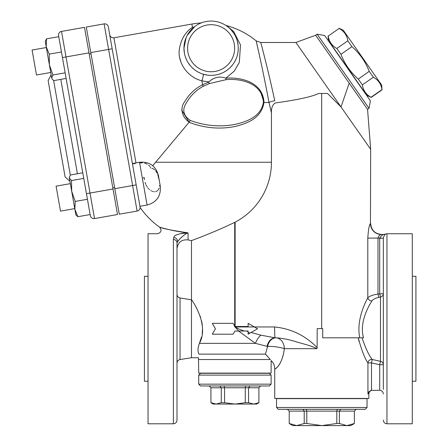 <?xml version="1.0" encoding="UTF-8"?>
<svg xmlns="http://www.w3.org/2000/svg" width="448" height="448" viewBox="0 0 448 448"><rect width="100%" height="100%" fill="white"/><g stroke="black" fill="none" stroke-linecap="round" stroke-linejoin="round"><path stroke-width="0.67" d="M383.337 393.926C383.118 391.731 381.909 390.527 379.714 390.303L371.487 390.354C369.382 391.02 368.2 392.207 367.937 393.926L368.855 393.926C369.068 391.726 370.278 390.522 372.478 390.303M371.958 300.927A3.618 2.895 29.3 0 1 367.797 297.847C363.401 305.794 356.446 322.51 359.789 337.814L363.552 337.814C359.458 323.949 367.058 308.358 371.958 300.927C373.078 299.337 375.346 298.155 378.756 297.382L380.475 296.996L380.475 361.318A3.618 3.489 0 0 1 383.337 364.728L379.714 364.728L380.475 361.318L372.249 359.498L371.487 362.897L367.937 362.897L367.937 393.926M372.249 359.498A3.618 3.371 -30.8 0 0 367.937 362.897C364.75 358.394 361.514 350.034 358.243 337.814L362.023 337.814C365.585 348.292 368.99 355.522 372.249 359.498M359.083 341.69L358.243 337.814M359.789 337.814L322.7 337.814L322.7 328.586L317.212 328.586L317.1 348.309M238.543 331.027L255.394 343.347L267.086 346.36A10.858 8.176 94.9 0 1 275.038 337.786L276.147 337.831C281.803 338.15 288.193 339.371 295.322 341.499C301.694 343.599 311.203 345.492 316.842 348.678L284.318 348.678A10.858 8.652 90 0 0 276.147 337.831A10.858 8.305 -85.2 0 0 267.618 346.394A10.858 1.859 7.6 0 1 284.318 348.678C282.167 366.862 273.403 370.216 274.77 368.687C274.613 370.182 282.537 364.84 284.318 348.678L284.312 348.729M283.629 353.091L283.304 354.575M281.91 359.229L281.249 360.903M280.33 362.88L279.238 364.801M276.937 367.634L276.5 367.987M271.074 360.522L271.118 360.59C273.476 362.779 274.68 365.473 274.736 368.687L274.736 398.451L368.855 398.451L368.855 393.926M383.337 389.43L383.337 238.162C383.986 235.816 384.726 234.489 385.543 234.175A3.618 3.59 -90 0 1 384.132 234.466C382.491 234.634 381.018 235.838 379.719 238.09L383.337 238.162L379.714 238.246L379.714 293.67L380.475 296.996A3.618 3.405 180 0 0 383.337 293.67L383.337 310.666M199.427 343.302L201.499 337.047M202.182 333.575L202.541 328.972M202.356 325.338L201.667 321.21M200.648 317.537L197.422 309.859M271.118 360.59L271.118 373.111L198.716 373.111L198.486 357.728L191.481 357.728L191.481 299.807C191.436 299.09 209.759 324.89 199.41 343.347C197.736 347.906 197.574 351.501 198.918 354.138C198.727 358.686 198.727 358.686 198.918 354.138L265.429 354.138L267.876 356.759M235.127 326.502L235.127 222.152L234.73 222.354C213.248 232.798 190.988 240.744 191.481 240.61L191.481 299.807L180.046 297.976C178.17 297.522 177.156 296.33 176.999 294.403L176.999 242.878A3.618 3.399 180 0 0 173.382 239.478L173.382 423.791C175.577 423.573 176.786 422.369 176.999 420.168L176.999 242.878L177.386 242.015A3.618 3.427 -148.8 0 0 173.919 237.546C152.583 232.77 152.583 232.77 173.919 237.546L173.382 239.478M194.432 239.501L197.837 238.202M202.014 236.578L207.917 234.22M213.87 231.762L218.495 229.79M223.877 227.416L228.715 225.21M198.716 359.537L270.351 359.537C271.37 360.92 271.37 360.92 270.351 359.537L265.429 354.138L267.618 346.394L267.086 346.36M209.126 385.963L210.935 387.772L210.935 402.713L216.11 404.062L221.278 402.713L221.278 387.772L224.571 387.772L224.571 402.713L221.278 402.713M219.957 385.963L221.278 387.772L210.935 387.772M271.118 375.099L269.31 373.29L200.53 373.29L198.716 375.099L271.118 375.099L271.118 384.154L198.716 384.154L198.716 375.099M198.716 384.154L200.53 385.963L269.31 385.963L271.118 384.154M339.041 28.241L343.302 30.229L381.713 85.086L381.993 89.589C381.119 84.056 378.23 79.934 373.335 77.218L369.242 71.372C365.478 61.723 359.705 53.48 351.926 46.642L347.827 40.796C346.954 35.263 344.07 31.142 339.17 28.426L328.199 36.114C329.073 41.642 331.957 45.763 336.857 48.479L340.95 54.326C344.714 63.974 350.487 72.223 358.266 79.055L362.359 84.907C363.238 90.434 366.122 94.556 371.022 97.272L366.89 95.469L328.479 40.611L328.065 35.924M369.04 108.326L370.373 100.761L324.694 35.526L317.134 34.194L369.04 108.326L367.556 109.362L315.65 35.23L295.876 42.487L341.012 106.954L349.188 83.126M260.109 90.255L263.995 102.474L268.99 102.474C263.603 72.974 256.021 39.956 256.15 40.852C256.004 39.878 263.575 72.839 268.99 102.474A7.241 1.697 169.4 0 1 274.742 100.75C268.839 72.733 260.574 41.569 260.736 42.487C260.596 41.642 268.867 72.856 274.742 100.75L274.725 100.677M321.664 328.586L321.664 93.47L318.668 93.47C312.066 96.695 297.601 99.865 275.268 102.967C272.513 104.658 271.236 107.962 271.443 112.874L268.99 102.474M384.16 234.472L381.27 234.466A10.858 10.814 -90 0 1 370.457 223.608L370.664 149.302L341.012 106.954L327.527 93.47L321.664 93.47M259.185 54.158L256.15 40.852L260.736 42.487L295.876 42.487M152.723 165.726L189.073 122.293C204.635 128.223 220.164 129.573 235.659 126.358C248.382 123.082 261.486 117.824 263.995 102.474C263.032 82.74 242.11 76.91 225.865 78.182L234.293 71.098L239.316 62.412L240.498 44.89L233.61 31.472L226.632 25.637L225.596 25.256M206.662 75.001L207.732 75.158M211.501 75.37L212.694 75.326M219.789 73.948L220.293 73.769M221.973 73.102L222.432 72.895M227.545 69.832L225.932 70.969M230.916 66.791L231.42 66.237M234.69 61.678L235.054 61.018M237.91 43.887L237.742 42.946M236.572 38.797L235.861 37.055M233.565 32.962L232.814 31.909M227.45 26.538L226.111 25.592M225.954 25.486L225.473 25.183M226.705 25.995L227.242 26.382M228.155 27.087L229.348 28.106M231.056 29.803L233.632 33.057M235.715 36.747L236.639 38.982M237.238 40.841L238.067 44.99M238.258 48.597L238.106 51.089M237.636 54.001L237.065 56.185M235.721 59.696L234.517 61.981M231.734 65.878L230.345 67.385M222.516 72.862L219.593 74.01M212.705 75.326L210.885 75.37M207.749 75.163L203.213 74.194A5.432 0.7 106.9 0 1 201.891 80.864L208.807 81.928M226.234 79.632A3.618 1.047 -94.6 0 1 225.865 78.182C219.66 75.925 213.92 77.235 208.656 82.113A3.618 0.465 -110.7 0 0 209.334 83.597L226.234 79.632C242.2 78.254 262.618 83.961 263.43 102.402C260.943 116.245 248.08 121.318 235.542 124.298C220.483 127.254 205.38 125.966 190.232 120.439L189.168 122.158L181.77 110.236M211.428 79.75L212.106 79.363M199.954 72.968L197.467 71.691M193.967 69.272L191.526 67.021M190.406 65.783L188.154 62.714M186.626 59.942L185.562 57.4M184.464 53.407L183.96 48.222L184.218 51.951M185.578 57.456L186.525 59.73M189.258 64.333L189.868 65.128M192.041 67.542L193.754 69.098M197.428 71.669L200.088 73.03M194.818 26.505L187.303 35.168M184.951 40.953L183.96 48.222L186.138 37.576M199.78 23.548L200.536 23.218M200.883 23.072L201.275 22.915M187.13 35.493L194.802 26.516A5.432 4.536 53.1 0 1 192.444 27.3C202.278 21.65 202.278 21.65 192.444 27.3C185.242 32.038 180.852 39.525 179.278 49.75C177.688 60.491 185.422 76.53 201.891 80.864L202.574 84.75C195.009 88.626 189.134 94.158 184.951 101.349C179.278 108.321 182.291 117.533 189.168 122.158L189.073 122.293M201.835 22.708L200.357 23.016A79.638 79.638 0 0 0 191.873 24.046L192.444 27.3M180.992 62.25L179.715 57.736M181.798 109.777L182.062 108.108M140.185 162.926L142.481 162.837M144.598 163.139L147.174 164.125M148.596 165.082L149.968 166.522M150.483 167.334L150.87 168.151M132.698 163.61L133.717 163.733M134.59 163.766L135.106 163.75M140.05 206.864A3.618 3.618 0 0 1 137.116 211.058A3.618 3.618 0 0 0 140.05 206.864L108.31 26.835A3.618 3.618 0 0 0 104.115 23.895L86.29 27.042L119.291 214.2L137.116 211.058L119.291 214.2M158.413 175.476L160.294 186.172L158.413 175.476C155.73 165.838 149.442 161.437 139.541 162.266L147.084 205.044L139.955 206.298L136.181 184.912L132.614 185.539L137.116 211.058M90.322 215.634A3.618 3.618 0 0 0 94.517 218.568L117.51 214.514L84.51 27.356L61.51 31.41A3.618 3.618 0 0 0 58.576 35.605L90.322 215.634A3.618 3.618 0 0 0 94.517 218.568L66.013 56.93L62.446 57.557M84.51 27.356L61.51 31.41A3.618 3.618 0 0 0 58.576 35.605L61.46 51.962L49.23 54.118L49.398 64.854L50.747 72.486L36.484 75.001L32.082 50.042L46.346 47.527M148.042 381.254L144.418 381.254L144.418 276.276L148.042 276.276M140.106 207.413A79.638 79.638 0 0 0 159.578 227.17C162.014 230.362 161.314 232.551 157.483 233.744L148.042 233.744L148.042 423.791L173.382 423.791M65.111 176.887L48.138 80.634L65.111 176.887L69.938 181.35M181.003 233.638L188.054 232.87C172.306 230.462 162.842 228.57 159.667 227.198C158.245 226.772 172.844 231.314 188.054 232.87C182.633 232.786 172.889 234.998 173.919 237.546M160.126 227.332L162.025 227.858M164.102 228.418L166.068 228.922M168.638 229.538L170.682 230.003M176.198 231.118L181.574 232.025M75.202 201.426L87.438 199.27L90.132 214.553L77.902 216.709L76.345 215.438L77.902 216.709L74.878 209.362L69.244 177.414L69.513 176.686L69.362 178.052L71.523 180.555L71.691 191.285L75.202 201.426L74.878 209.362L75.846 214.844L76.345 215.438L75.846 214.844M114.593 187.555L112.812 187.869M378.756 297.382L377.994 294.062C372.882 294.834 369.482 296.1 367.797 297.847L367.797 238.09L377.994 238.09C378.739 235.878 379.831 234.674 381.27 234.466L383.802 234.466L386.954 233.744L386.954 423.791C384.759 423.573 383.55 422.369 383.337 420.168M383.337 346.864L383.337 364.09M190.232 120.439C183.058 115.315 181.899 109.267 186.743 102.301C190.758 95.402 196.297 90.042 203.37 86.229L202.574 84.75L208.656 82.113M203.37 86.229L209.334 83.597M235.127 222.152A67.542 67.486 -90 0 0 271.443 162.249L271.443 112.874M183.96 48.222A27.149 27.149 0 0 0 224.689 71.73A27.149 27.149 0 0 0 224.689 24.707A27.149 27.149 0 0 0 183.96 48.222A27.149 27.149 0 0 0 224.689 71.73A27.149 27.149 0 0 0 224.689 24.707A27.149 27.149 0 0 0 183.96 48.222M238.694 331.027L235.054 326.956C237.698 328.591 240.806 329.946 244.373 331.027L234.92 331.027L233.089 334.197L212.296 334.197L215.426 328.765L212.296 323.338L233.089 323.338L234.92 326.502L248.136 326.502L248.136 323.338L257.544 328.765L248.136 334.197L248.136 332.377L250.096 333.066M248.136 334.197L248.136 331.027L244.373 331.027M235.054 326.502L235.054 326.956L254.408 326.956L257.544 328.765M248.136 331.582L246.322 331.027M199.41 343.347L255.394 343.347A10.858 4.682 116.6 0 1 260.803 335.154L251.121 332.478M177.386 242.015C178.786 239.602 184.694 233.862 188.054 232.87L188.054 239.91C181.563 239.338 177.878 242.278 176.999 248.735L176.999 242.878M191.481 357.728L180.046 359.554C178.158 360.002 177.145 361.194 176.999 363.132L176.999 364.09M176.999 389.43L176.999 420.168M183.882 235.329L182.067 236.774M181.77 237.037L181.233 237.53M180.41 238.33L178.97 239.932M178.746 240.212L178.293 240.8M178.147 240.99L177.688 241.634M159.611 185.466L159.555 186.194M159.169 188.014L159.012 188.446M158.777 188.972L158.222 189.874M157.73 190.439L156.587 191.257M156.072 191.475L155.674 191.598M154.532 191.738L154.118 191.727M153.255 191.598L152.253 191.29M151.502 190.954L150.83 190.568M149.61 189.661L149.089 189.185M148.54 188.625L148.058 188.07M147.426 187.242L147.028 186.648M146.608 185.965L146.115 185.041M145.746 184.251L145.079 182.465M144.441 179.659L144.273 177.593L143.063 177.918M152.012 168.33L152.471 168.476M152.914 168.65L153.49 168.952M154.022 169.288L154.678 169.798M155.523 170.643L156.005 171.237M156.251 171.578L157.242 173.298M157.758 174.518L159.096 179.822M412.294 276.276L415.918 276.276L415.918 381.254L412.294 381.254M386.954 423.791L412.294 423.791L412.294 233.744L386.954 233.744M370.457 223.608C369.286 224.431 368.402 229.258 367.797 238.09M258.899 402.758L256.637 404.062L213.198 404.062L210.935 402.758M249.883 385.963L248.556 387.772L248.556 402.713L253.73 404.062L258.899 402.713L258.899 387.772L260.708 385.963M296.716 425.6L292.835 425.6L289.218 423.511L296.716 425.6L304.214 423.489L306.796 423.489L321.798 425.6L296.716 425.6M289.218 423.489L289.218 411.118L306.796 411.118L306.796 423.489M354.374 423.511L350.756 425.6L321.798 425.6L336.795 423.489L336.795 411.118L339.377 411.118L339.377 423.489L346.875 425.6L354.374 423.489L354.374 411.118L356.188 409.31M278.359 409.31L365.238 409.31L367.046 407.501L276.545 407.501L278.359 409.31M276.545 407.501L276.545 398.63L367.046 398.63L367.046 407.501M339.17 28.426L328.199 36.114M336.857 48.479L347.827 40.796M351.926 46.642L340.95 54.326M358.266 79.055L369.242 71.372M373.335 77.218L362.359 84.907M371.022 97.272L381.993 89.589M317.212 347.693C305.43 335.591 291.234 328.681 274.624 326.956A10.858 0.448 -90 0 0 275.038 337.786L260.803 335.154M306.314 409.31L306.796 411.118L336.795 411.118L337.282 409.31M302.893 409.31L304.214 411.118L304.214 423.489M287.409 409.31L289.218 411.118M340.704 409.31L339.377 411.118L354.374 411.118M336.795 423.489L339.377 423.489M245.75 385.963L245.263 387.772L258.899 387.772M224.09 385.963L224.571 387.772L245.263 387.772L245.263 402.713L248.556 402.713M224.571 402.713L234.92 404.062L245.263 402.713M70.347 183.652L56.084 186.166L58.285 198.643L60.486 211.12L74.749 208.606M82.768 172.805L70.538 174.961L69.513 176.686M58.766 36.68L46.536 38.836L46.211 46.771L45.242 41.289L46.536 38.836L45.242 41.289M49.398 64.854L52.909 74.995L51.733 78.086L49.398 64.854L46.211 46.771L49.23 54.118M52.343 79.318L51.733 78.086L52.343 79.318L53.894 80.59L66.13 78.428M50.876 73.242L50.747 72.486M65.145 72.839L52.909 74.995M83.754 178.399L71.523 180.555M371.487 390.354L371.487 362.897L379.714 364.728L379.714 390.303M234.73 222.354L234.718 326.956M180.046 359.554L180.046 297.976M135.974 162.893L113.915 37.789L191.873 24.046M112.179 48.787L108.612 49.414L104.115 23.895A3.618 3.618 0 0 1 108.31 26.835M70.33 175.23L53.609 80.405M60.782 79.374L77.42 173.746M383.337 293.67L377.994 294.062L377.994 238.09L379.719 238.09M263.995 102.474L263.43 102.402M155.546 162.249L271.443 162.249M187.583 48.222A23.531 23.531 0 0 1 222.874 27.843A23.531 23.531 0 0 1 222.874 68.6A23.531 23.531 0 0 1 187.583 48.222M274.624 326.956L254.408 326.956M86.447 193.676L113.008 188.994M89.006 52.87L66.013 56.93L61.51 31.41M90.787 52.556L108.612 49.414L132.614 185.539L114.789 188.681M256.15 40.852A79.638 79.638 0 0 0 226.632 25.637M113.915 37.789C111.714 37.957 110.32 36.977 109.721 34.854M51.15 74.788L48.138 80.634M90.989 53.687L89.208 54.001M188.054 239.91A79.638 79.638 0 0 0 191.481 240.61M370.664 223.608C371.314 230.199 374.931 233.822 381.528 234.466M382.127 89.774L371.151 97.457M317.134 34.194L315.65 35.23M370.664 149.302L367.556 109.362M147.084 205.044C156.66 202.373 161.062 196.084 160.294 186.172M132.412 163.52L139.541 162.266"/></g></svg>
